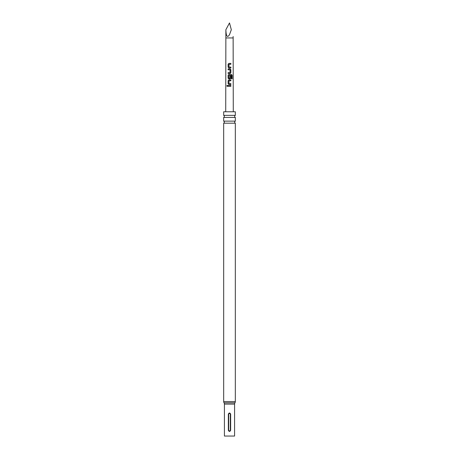 <?xml version="1.0" encoding="UTF-8"?>
<svg xmlns="http://www.w3.org/2000/svg" width="459" height="459" viewBox="0 0 459 459"><rect width="100%" height="100%" fill="white"/><g stroke="black" fill="none" stroke-linecap="round" stroke-linejoin="round"><path stroke-width="0.69" d="M226.838 85.885L227.257 85.357L227.71 85.885L227.251 86.412L226.838 85.885M227.285 86.407L226.924 85.885L227.291 85.363M235.324 115.358L223.676 115.358A1.153 1.153 0 0 1 223.676 117.424L235.324 117.424A1.153 1.153 0 0 1 235.324 115.358L235.324 111.778L223.676 111.778L223.676 115.358M235.324 121.13L223.676 121.13A1.153 1.153 0 0 1 223.676 123.19L235.324 123.19A1.153 1.153 0 0 1 235.324 121.13L235.324 117.424M231.319 29.732C233.637 38.384 233.637 38.384 231.319 29.732L229.5 34.695C227.308 38.04 226.098 36.381 225.868 29.732L229.5 22.95L231.319 29.732M229.5 63.417L230.86 63.417L230.86 64.266L229.001 64.266L228.943 67.06L230.866 67.117L230.866 67.966L228.886 67.966L228.123 67.175L228.117 64.208L228.886 63.417L229.5 63.417M229.5 68.925L230.12 68.925L230.86 69.716L230.86 72.688L230.12 73.474L228.117 73.474L228.117 72.631L230.005 72.631L230.062 69.831L228.117 69.774L228.123 68.925L229.5 68.925M229.5 74.438L231.508 74.438L232.156 75.23L232.156 78.793L231.456 78.793L231.456 75.437L229.001 75.379L228.943 78.173L230.005 78.231L230.057 75.764L230.854 75.764L230.86 78.196L230.12 78.988L228.88 78.988L228.112 78.196L228.106 75.23L228.88 74.438L229.5 74.438M229.5 79.946L230.86 79.946L230.866 80.795L229.001 80.795L228.943 83.595L230.866 83.653L230.86 84.496L228.88 84.496L228.117 83.704L228.117 80.738L228.88 79.946L229.5 79.946M229.5 85.46L230.86 85.46L230.854 86.309L228.106 86.309L228.112 85.46L229.5 85.46M230.825 67.966L230.825 67.117L229.5 67.094M229.988 78.231L229.5 78.231M223.676 121.13L223.676 117.424M223.676 123.19L223.676 401.568A2.306 2.306 0 0 0 224.049 402.824L234.951 402.824A2.306 2.306 0 0 0 235.324 401.568L235.324 123.19M224.049 402.824A2.306 2.306 0 0 1 224.422 404.086L234.578 404.086A2.306 2.306 0 0 1 234.951 402.824M230.653 414.133L230.653 430.284C229.884 431.77 229.116 431.77 228.347 430.284L228.347 414.133C229.116 412.641 229.884 412.641 230.653 414.133L230.332 414.133C229.775 413.22 229.225 413.22 228.668 414.133L228.668 430.284C229.225 431.19 229.775 431.19 230.332 430.284L230.332 414.133M224.422 404.086L224.422 436.05L234.578 436.05L234.578 404.086M230.82 84.502L230.825 83.653L229.5 83.63M228.152 86.309L228.112 85.46M228.152 85.46L230.86 85.46M230.82 85.46L230.814 86.309M228.898 84.496L228.117 83.704M228.157 83.71L228.157 80.738L228.903 79.946L230.86 79.946M230.82 79.946L230.825 80.795M228.898 78.988L228.152 78.196L228.152 75.23L228.903 74.438L231.445 74.438L232.156 75.23M232.076 75.23L232.076 78.793M230.039 75.764L230.814 75.764L230.86 78.196M230.814 78.196L230.102 78.988M228.163 69.774L228.163 68.925L230.102 68.925L230.82 69.716L230.86 72.688M230.82 72.688L230.102 73.474M229.207 69.779L228.898 69.774M228.157 73.474L228.157 72.631L230.005 72.631M228.903 67.966L228.123 67.175M228.169 67.175L228.163 64.208L228.886 63.417L230.86 63.417M230.814 63.417L230.82 64.266M225.719 111.778L225.868 37.948L233.132 37.948L233.132 36.513M223.676 401.568L235.324 401.568M228.668 430.284L228.347 430.284M228.347 414.133L228.668 414.133M230.332 430.284L230.653 430.284M233.132 37.948L233.281 111.778M225.868 37.948L225.868 29.732"/></g></svg>
